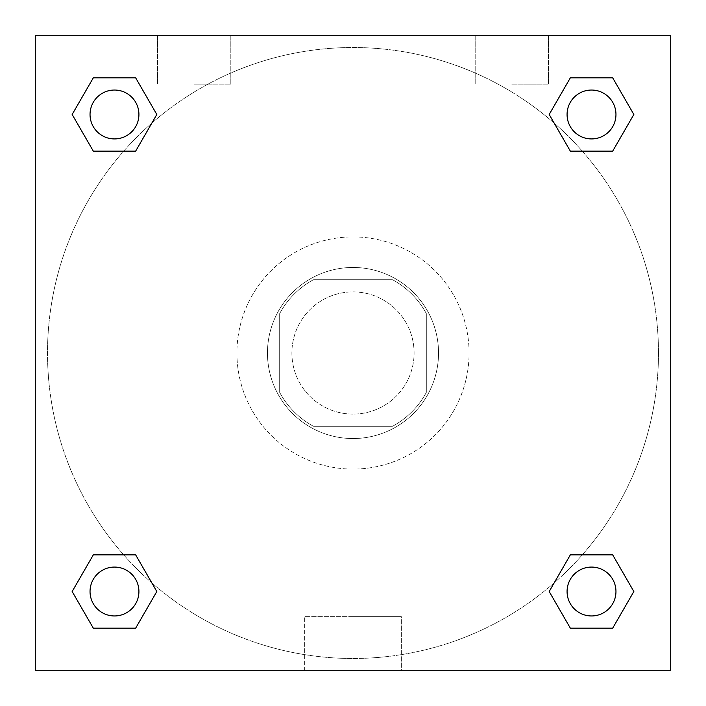 <?xml version="1.0" encoding="UTF-8"?>
<svg xmlns="http://www.w3.org/2000/svg" width="706" height="706" viewBox="0 0 706 706"><rect width="100%" height="100%" fill="white"/><g stroke="black" fill="none" stroke-linecap="round" stroke-linejoin="round"><path stroke-width="0.53" stroke-dasharray="3.53 2.65" d="M414.095 353A61.095 61.095 0 0 0 322.448 300.085A61.095 61.095 0 0 0 322.448 405.915A61.095 61.095 0 0 0 414.095 353A61.095 61.095 0 0 0 322.448 300.085A61.095 61.095 0 0 0 322.448 405.915A61.095 61.095 0 0 0 414.095 353M392.412 426.318L313.588 426.318A83.237 83.237 0 0 1 279.682 392.412L279.682 313.588A83.237 83.237 0 0 1 313.588 279.682L392.412 279.682A83.237 83.237 0 0 1 426.318 313.588L426.318 392.412A83.237 83.237 0 0 1 392.412 426.318L313.588 426.318A83.237 83.237 0 0 1 279.682 392.412L279.682 313.588A83.237 83.237 0 0 1 313.588 279.682L392.412 279.682A83.237 83.237 0 0 1 426.318 313.588L426.318 392.412A83.237 83.237 0 0 1 392.412 426.318M353 267.468A85.532 85.532 0 0 1 427.077 395.766A85.532 85.532 0 0 1 278.923 395.766A85.532 85.532 0 0 1 353 267.468A85.532 85.532 0 0 0 267.468 353A85.532 85.532 0 0 0 353 438.532A85.532 85.532 0 0 0 438.532 353A85.532 85.532 0 0 0 353 267.468M469.084 353A116.084 116.084 0 0 0 294.958 252.466A116.084 116.084 0 0 0 294.958 453.534A116.084 116.084 0 0 0 469.084 353A116.084 116.084 0 0 0 294.958 252.466A116.084 116.084 0 0 0 294.958 453.534A116.084 116.084 0 0 0 469.084 353M35.3 35.3L670.7 35.3L670.7 670.7L35.3 670.7L35.3 35.3L670.7 35.3L670.7 670.7L35.3 670.7L35.3 35.3L670.7 35.3L670.7 670.7L35.3 670.7L35.3 35.3M570.351 151.137L549.189 114.478L570.351 151.137L549.189 114.478L570.351 151.137L549.189 114.478L570.351 77.819L612.684 77.819L633.847 114.478L612.684 151.137L582.282 151.137M123.718 151.137L93.316 151.137L72.153 114.478L93.316 151.137L123.718 151.137L93.316 151.137L72.153 114.478L93.316 77.819L135.649 77.819L156.811 114.478L135.649 151.137L156.811 114.478L135.649 77.819L156.811 114.478L135.649 151.137M135.649 554.863L156.811 591.522L135.649 554.863L156.811 591.522L135.649 628.181L156.811 591.522L135.649 554.863L156.811 591.522L135.649 628.181L93.316 628.181L72.153 591.522L93.316 554.863L123.718 554.863M582.282 554.863L612.684 554.863L633.847 591.522L612.684 628.181L633.847 591.522L612.684 554.863L582.282 554.863L612.684 554.863L633.847 591.522L612.684 628.181L570.351 628.181L549.189 591.522L570.351 554.863L549.189 591.522L570.351 628.181L549.189 591.522L570.351 554.863L549.189 591.522L570.351 628.181L549.189 591.522M35.3 382.017L35.3 323.983L35.309 382.017M353 670.7L304.665 670.7L353 670.7M353 616.638L401.335 616.638L353 616.638M670.7 323.983L670.7 382.017L670.691 323.983M194.15 35.3L230.809 35.3L194.15 35.3M511.85 35.3L475.191 35.3L511.85 35.3M194.15 84.173L230.809 84.173L194.15 84.173M511.85 84.173L548.509 84.173L511.85 84.173M567.077 591.522A24.436 24.436 0 0 0 603.736 612.684A24.436 24.436 0 0 0 603.736 570.351A24.436 24.436 0 0 0 567.077 591.522A24.436 24.436 0 0 1 603.736 570.351A24.436 24.436 0 0 1 603.736 612.684A24.436 24.436 0 0 1 567.077 591.522M138.923 114.478A24.436 24.436 0 0 0 102.264 93.316A24.436 24.436 0 0 0 102.264 135.649A24.436 24.436 0 0 0 138.923 114.478A24.436 24.436 0 0 0 102.264 93.316A24.436 24.436 0 0 0 102.264 135.649A24.436 24.436 0 0 0 138.923 114.478A24.436 24.436 0 0 0 102.264 93.316A24.436 24.436 0 0 0 102.264 135.649A24.436 24.436 0 0 0 138.923 114.478A24.436 24.436 0 0 0 102.264 93.316A24.436 24.436 0 0 0 102.264 135.649A24.436 24.436 0 0 0 138.923 114.478A24.436 24.436 0 0 0 102.264 93.316A24.436 24.436 0 0 0 102.264 135.649A24.436 24.436 0 0 0 138.923 114.478M615.959 114.478A24.436 24.436 0 0 0 579.299 93.316A24.436 24.436 0 0 0 579.299 135.649A24.436 24.436 0 0 0 615.959 114.478A24.436 24.436 0 0 0 579.299 93.316A24.436 24.436 0 0 0 579.299 135.649A24.436 24.436 0 0 0 615.959 114.478A24.436 24.436 0 0 0 579.299 93.316A24.436 24.436 0 0 0 579.299 135.649A24.436 24.436 0 0 0 615.959 114.478A24.436 24.436 0 0 0 579.299 93.316A24.436 24.436 0 0 0 579.299 135.649A24.436 24.436 0 0 0 615.959 114.478A24.436 24.436 0 0 0 579.299 93.316A24.436 24.436 0 0 0 579.299 135.649A24.436 24.436 0 0 0 615.959 114.478M138.923 591.522A24.436 24.436 0 0 0 102.264 570.351A24.436 24.436 0 0 0 102.264 612.684A24.436 24.436 0 0 0 138.923 591.522A24.436 24.436 0 0 0 102.264 570.351A24.436 24.436 0 0 0 102.264 612.684A24.436 24.436 0 0 0 138.923 591.522A24.436 24.436 0 0 0 102.264 570.351A24.436 24.436 0 0 0 102.264 612.684A24.436 24.436 0 0 0 138.923 591.522A24.436 24.436 0 0 0 102.264 570.351A24.436 24.436 0 0 0 102.264 612.684A24.436 24.436 0 0 0 138.923 591.522A24.436 24.436 0 0 0 102.264 570.351A24.436 24.436 0 0 0 102.264 612.684A24.436 24.436 0 0 0 138.923 591.522M658.477 353A305.477 305.477 0 0 0 200.257 88.444A305.477 305.477 0 0 0 200.257 617.556A305.477 305.477 0 0 0 658.477 353A305.477 305.477 0 0 0 200.257 88.444A305.477 305.477 0 0 0 200.257 617.556A305.477 305.477 0 0 0 658.477 353M72.153 591.522L93.316 628.181L135.649 628.181L156.811 591.522L135.649 628.181L93.316 628.181L72.153 591.522L93.316 628.181L72.153 591.522L93.316 554.863M549.189 114.478L570.351 77.819L549.189 114.478L570.351 77.819L612.684 77.819L633.847 114.478L612.684 77.819L633.847 114.478L612.684 151.137M401.335 670.7L304.665 670.7L401.335 670.7L401.335 616.638L304.665 616.638L401.335 616.638L401.335 670.7M615.959 591.522A24.436 24.436 0 0 0 579.299 570.351A24.436 24.436 0 0 0 579.299 612.684A24.436 24.436 0 0 0 615.959 591.522A24.436 24.436 0 0 0 579.299 570.351A24.436 24.436 0 0 0 579.299 612.684A24.436 24.436 0 0 0 615.959 591.522A24.436 24.436 0 0 0 579.299 570.351A24.436 24.436 0 0 0 579.299 612.684A24.436 24.436 0 0 0 615.959 591.522M72.153 114.478L93.316 151.137L72.153 114.478L93.316 77.819L135.649 77.819L156.811 114.478L135.649 77.819L93.316 77.819L72.153 114.478L93.316 77.819M612.684 554.863L633.847 591.522L612.684 628.181L570.351 628.181L612.684 628.181L633.847 591.522L612.684 554.863M570.351 77.819L612.684 77.819L633.847 114.478M304.665 670.7L304.665 616.638L304.665 670.7M157.491 35.3L157.491 84.173L157.491 35.3M230.809 35.3L230.809 84.173L230.809 35.3M475.191 35.3L475.191 84.173L475.191 35.3M548.509 35.3L548.509 84.173L548.509 35.3"/><path stroke-width="1.06" d="M612.684 151.137L570.351 151.137L612.684 151.137L633.847 114.478L612.684 151.137L570.351 151.137L549.189 114.478L570.351 77.819L549.189 114.478M93.316 77.819L135.649 77.819L93.316 77.819L135.649 77.819L156.811 114.478L135.649 151.137L93.316 151.137L135.649 151.137L93.316 151.137L72.153 114.478L93.316 77.819L72.153 114.478M93.316 554.863L135.649 554.863L93.316 554.863L72.153 591.522L93.316 554.863L135.649 554.863L156.811 591.522L135.649 628.181L93.316 628.181L135.649 628.181L93.316 628.181L72.153 591.522M582.282 554.863L570.351 554.863L582.282 554.863L570.351 554.863L549.189 591.522L570.351 554.863L612.684 554.863L570.351 554.863L612.684 554.863L633.847 591.522L612.684 628.181L570.351 628.181L612.684 628.181L570.351 628.181L549.189 591.522M670.7 35.3L35.3 35.3L35.3 670.7L670.7 670.7L670.7 35.3M570.351 77.819L612.684 77.819L570.351 77.819L612.684 77.819L633.847 114.478M615.959 591.522A24.436 24.436 0 0 0 579.299 570.351A24.436 24.436 0 0 0 579.299 612.684A24.436 24.436 0 0 0 615.959 591.522M138.923 591.522A24.436 24.436 0 0 0 102.264 570.351A24.436 24.436 0 0 0 102.264 612.684A24.436 24.436 0 0 0 138.923 591.522M615.959 114.478A24.436 24.436 0 0 0 579.299 93.316A24.436 24.436 0 0 0 579.299 135.649A24.436 24.436 0 0 0 615.959 114.478M138.923 114.478A24.436 24.436 0 0 0 102.264 93.316A24.436 24.436 0 0 0 102.264 135.649A24.436 24.436 0 0 0 138.923 114.478M123.718 554.863L135.649 554.863M582.282 151.137L570.351 151.137M135.649 151.137L123.718 151.137"/></g></svg>
